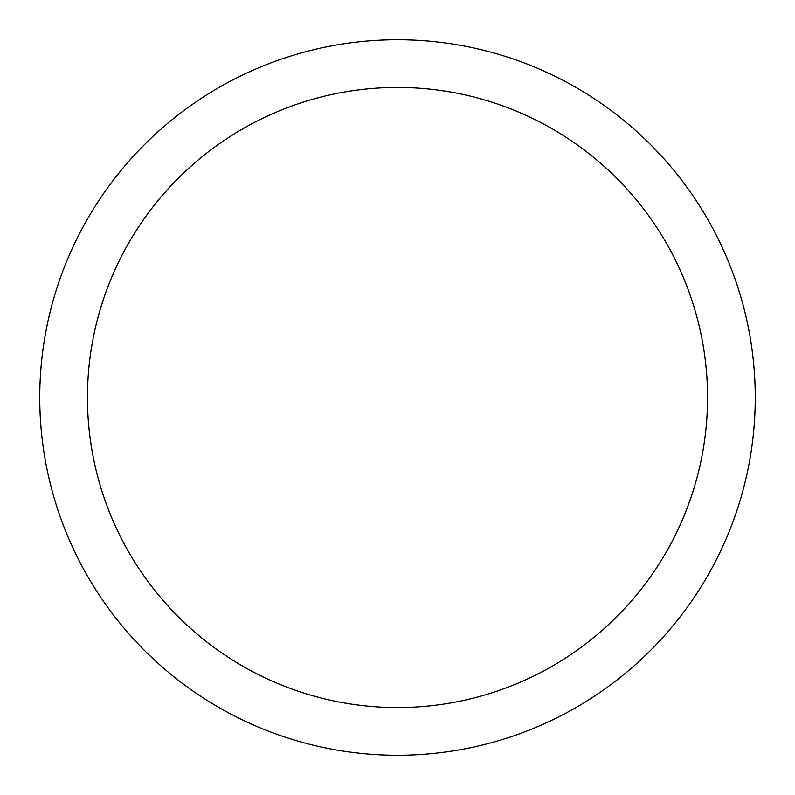 <?xml version="1.0" encoding="UTF-8"?>
<svg xmlns="http://www.w3.org/2000/svg" width="795" height="795" viewBox="0 0 795 795"><rect width="100%" height="100%" fill="white"/><g stroke="black" fill="none" stroke-linecap="round" stroke-linejoin="round"><path stroke-width="1.19" d="M397.5 39.75A357.75 357.75 0 0 1 755.25 397.5A357.75 357.75 0 0 1 397.5 755.25A357.75 357.75 0 0 1 39.75 397.5A357.75 357.75 0 0 1 397.5 39.75M397.5 87.45A310.05 310.05 0 0 1 707.55 397.5A310.05 310.05 0 0 1 397.5 707.55A310.05 310.05 0 0 1 87.45 397.5A310.05 310.05 0 0 1 397.5 87.45"/></g></svg>
